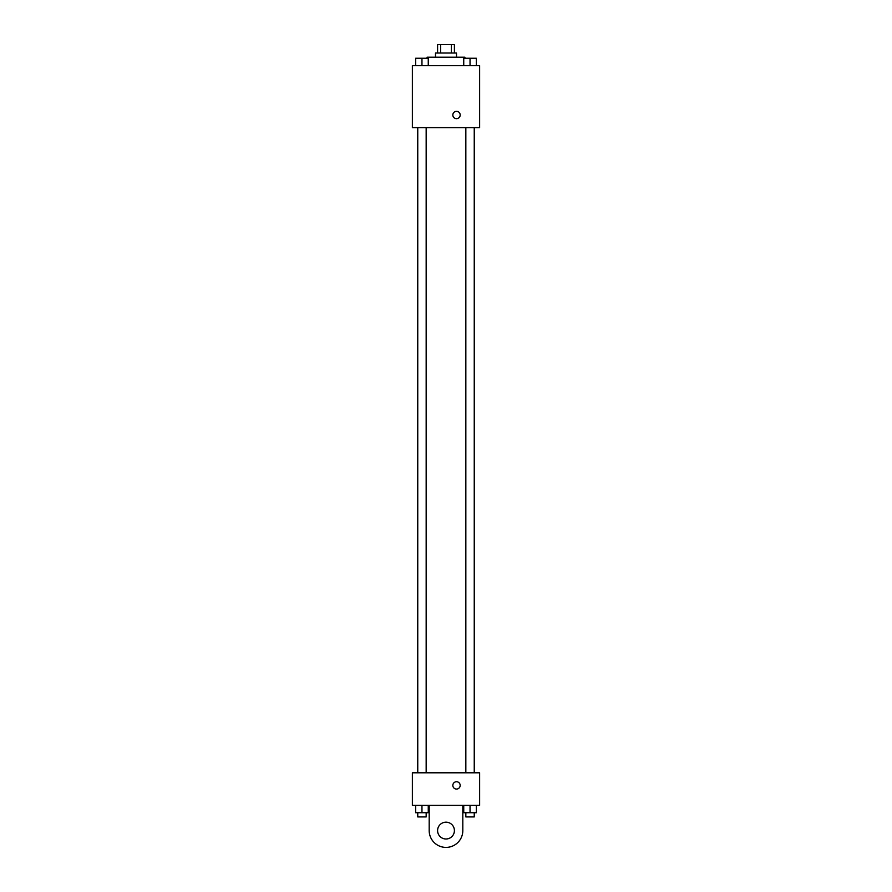 <?xml version="1.0" encoding="UTF-8"?>
<svg xmlns="http://www.w3.org/2000/svg" width="892" height="892" viewBox="0 0 892 892"><rect width="100%" height="100%" fill="white"/><g stroke="black" fill="none" stroke-linecap="round" stroke-linejoin="round"><path stroke-width="1.34" d="M440.603 53.007L440.603 44.6L437.593 44.6L437.593 53.007M440.603 44.6L454.407 44.6L454.407 53.007M451.397 53.007L451.397 44.6M435.497 57.211L435.497 53.007L456.503 53.007L456.503 57.211M464.91 58.259L464.91 57.211L427.09 57.211L427.09 58.259M412.372 65.618L479.628 65.618L479.628 127.612L412.372 127.612L412.372 65.618M456.503 118.681A3.679 3.679 0 0 1 453.326 113.161A3.679 3.679 0 0 1 459.692 113.161A3.679 3.679 0 0 1 456.503 118.681M412.372 772.795L479.628 772.795L479.628 805.364L412.372 805.364L412.372 772.795L479.628 772.795M463.74 65.618L463.74 58.259L476.35 58.259L476.35 65.618L476.35 58.259M470.039 65.618L470.039 58.259M474.243 58.259L465.836 58.259M415.65 65.618L415.65 58.259L428.26 58.259L428.26 65.618L428.26 58.259M421.961 65.618L421.961 58.259M426.164 58.259L417.757 58.259M463.74 805.364L463.74 812.723L476.35 812.723L476.35 805.364L476.35 812.723M470.039 812.723L470.039 805.364M474.243 812.723L474.243 816.927L465.836 816.927L465.836 812.723M415.65 805.364L415.65 812.723L428.26 812.723L428.26 805.364L428.26 812.723M421.961 812.723L421.961 805.364M426.164 812.723L426.164 816.927L417.757 816.927L417.757 812.723M452.835 785.406A3.679 3.679 0 0 1 458.343 782.217A3.679 3.679 0 0 1 458.343 788.584A3.679 3.679 0 0 1 452.835 785.406M462.814 805.364L462.814 830.586A16.814 16.814 0 0 1 446 847.4A16.814 16.814 0 0 1 429.186 830.586L429.186 805.364M446 838.993A8.407 8.407 0 0 1 438.719 826.382A8.407 8.407 0 0 1 453.281 826.382A8.407 8.407 0 0 1 446 838.993M474.41 772.795L474.41 127.612M417.59 772.795L417.59 127.612M465.836 127.612L465.836 772.795M474.243 127.612L474.243 772.795M426.164 772.795L426.164 127.612M417.757 772.795L417.757 127.612"/></g></svg>
